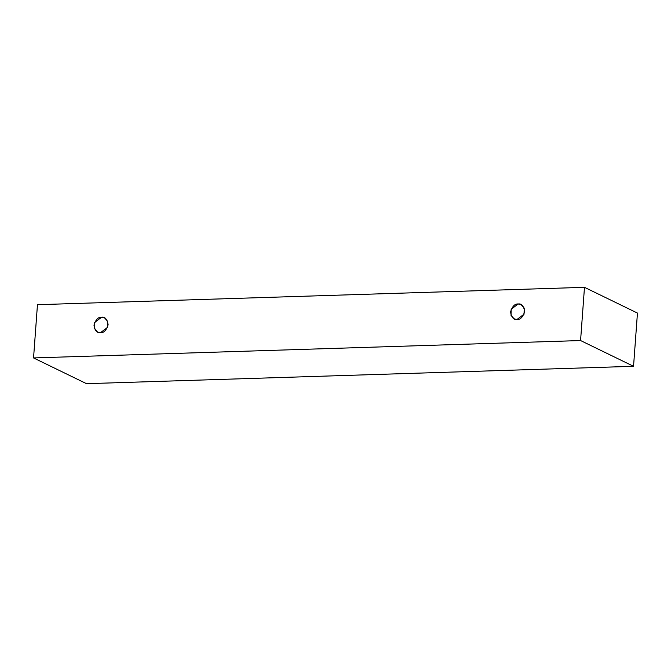 <?xml version="1.0" encoding="UTF-8"?>
<svg xmlns="http://www.w3.org/2000/svg" width="671" height="671" viewBox="0 0 671 671"><rect width="100%" height="100%" fill="white"/><g stroke="black" fill="none" stroke-linecap="round" stroke-linejoin="round"><path stroke-width="1.01" d="M37.459 304.701L584.483 287.322L637.45 313.072L584.483 287.322L580.574 340.549L633.541 366.299L637.45 313.072L633.541 366.299L580.574 340.549L33.55 357.928L86.517 383.678L633.541 366.299L86.517 383.678L33.55 357.928L37.459 304.701L33.55 357.928L580.574 340.549L584.483 287.322L37.459 304.701M100.482 332.673C97.11 333.219 94.938 330.719 93.982 325.175C95.76 319.539 98.31 316.888 101.623 317.224C104.995 316.678 107.167 319.178 108.123 324.722C106.345 330.358 103.795 333.009 100.482 332.673L107.494 327.423L107.654 321.35L104.517 317.828L101.623 317.224L94.619 322.483L94.452 328.547L97.597 332.07L100.482 332.673M517.039 319.446C513.667 319.992 511.495 317.484 510.539 311.94C512.317 306.311 514.867 303.661 518.18 303.988C521.552 303.443 523.724 305.942 524.68 311.495C522.902 317.123 520.352 319.773 517.039 319.446L524.051 314.187L524.21 308.123L521.073 304.6L518.18 303.988L511.176 309.247L511.008 315.311L514.145 318.834L517.039 319.446"/></g></svg>
